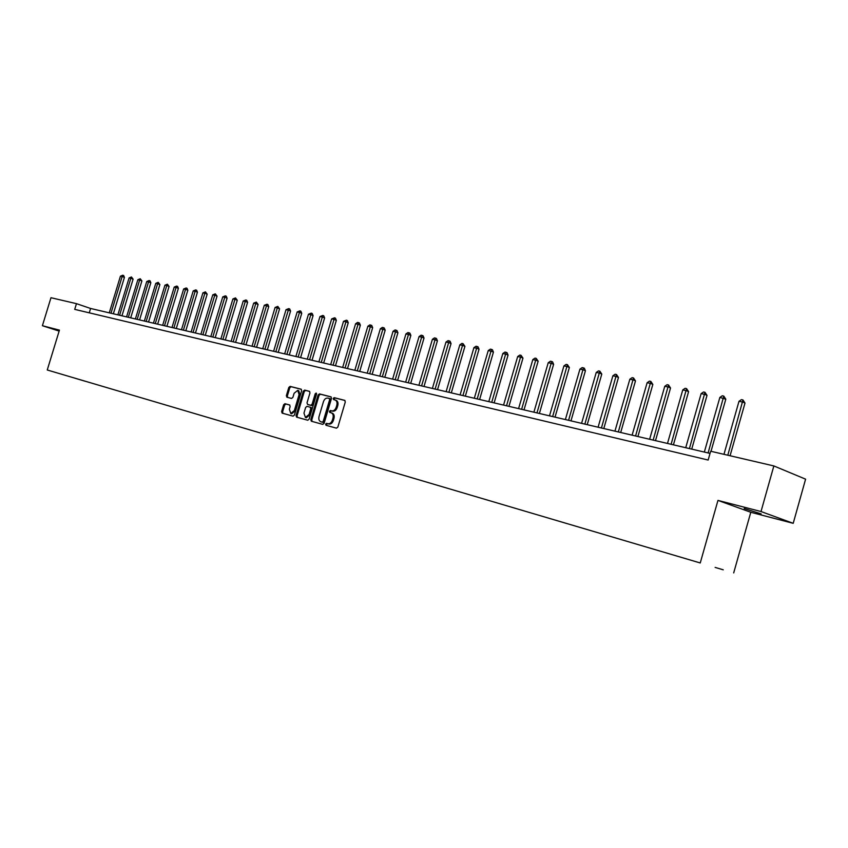 <?xml version="1.0" encoding="UTF-8"?>
<svg xmlns="http://www.w3.org/2000/svg" width="848" height="848" viewBox="0 0 848 848"><rect width="100%" height="100%" fill="white"/><g stroke="black" fill="none" stroke-linecap="round" stroke-linejoin="round"><path stroke-width="1.27" d="M325.6 424.117L325.992 425.272L336.465 428.166L337.875 427.053L345.284 402.005L344.723 400.362L334.176 397.659L333.2 398.454L333.593 399.588L335.024 399.959C336.804 400.754 337.398 402.503 336.804 405.185L336.19 407.263C335.204 409.902 333.709 411.1 331.727 410.856L330.37 410.496L329.406 411.28L329.787 412.425L331.197 412.806C332.988 413.601 333.593 415.35 332.988 418.064L332.374 420.142C331.388 422.781 329.904 423.968 327.911 423.714L326.565 423.343L325.6 424.117M331.388 412.87L332.183 413.124C333.985 413.919 334.578 415.679 333.974 418.382L333.359 420.46C332.374 423.088 330.89 424.286 328.907 424.021L327.561 423.65L326.586 424.435L326.819 425.505M344.998 400.51L335.161 397.998L334.186 398.783L334.356 399.79M335.267 400.044L336.009 400.298C337.801 401.093 338.384 402.832 337.79 405.514L337.175 407.591C336.19 410.22 334.706 411.418 332.713 411.174L331.367 410.824L330.391 411.598L330.582 412.637M761.154 513.899L744.226 508.514L761.154 513.899M85.107 381.218L78.493 379.257L85.107 381.218M284.96 403.701L283.635 404.793L281.631 411.545L282.14 413.135L293.09 416.167L294.426 415.075L301.644 390.78L301.104 389.19L290.122 386.381L288.797 387.472L286.37 395.634L286.889 397.214L291.564 398.443L292.899 397.352L294.108 393.292L297.722 390.356L299.1 394.585L294.351 410.559L290.769 413.485L289.369 409.202L290.154 406.552L289.634 404.962L284.96 403.701L285.946 404.019L284.631 405.111L282.617 411.863L282.946 413.358M59.434 330.126L42.4 325.717L50.975 297.722L76.468 303.658L74.719 309.372L708.154 460.04L710.656 451.231L773.853 465.944L761.016 511.535L717.959 500.405L700.247 562.966L47.255 369.993L59.434 330.126M310.792 419.59L311.343 421.223L322.749 424.371L324.137 423.269L331.483 398.454L330.943 396.832L319.463 393.896L318.095 395.009L310.792 419.59L311.788 419.898L312.138 421.435M307.76 420.226L296.599 417.142L296.058 415.531L303.298 391.204L304.633 390.101L309.435 391.331L309.965 392.921L307.018 402.832L307.548 404.432L310.76 405.28L312.117 404.178L315.191 393.822L316.156 393.048L316.537 394.172L309.128 419.124L307.76 420.226M715.129 567.407L723.238 569.814L715.129 567.407M700.247 562.966L47.255 369.993M83.687 380.763L74.73 378.113M83.708 380.794L74.73 378.144M717.959 500.405L750.787 512.277L793.209 523.322L761.016 511.535M793.209 523.322L805.6 479.162L773.853 465.944M42.4 325.717L59.137 331.102M750.787 512.277L733.69 572.909M710.041 453.404L90.598 308.471L76.468 303.658M89.273 312.838L90.598 308.471M331.208 396.981L320.449 394.225L319.081 395.338L311.788 419.898M322.251 422.156L323.215 421.371L329.671 399.62L329.289 398.486L327.858 398.115C325.886 397.892 324.413 399.09 323.438 401.698L319.049 416.516C318.445 419.219 319.039 420.958 320.82 421.753L323.247 422.463L324.212 421.689L323.215 421.371M329.331 398.496L330.656 399.949L324.212 421.689M321.668 422.028L320.841 421.763M323.247 422.463L320.82 421.753M309.7 391.469L305.619 390.43L304.284 391.532L297.054 415.838L297.394 417.354M308.481 404.74L311.746 405.609L313.103 404.496L316.177 394.161L315.191 393.822M316.558 393.546L316.177 394.161M303.966 413.114L305.407 417.439L309.054 414.502L310.739 408.81L310.209 407.199L307.008 406.34L305.651 407.443L303.966 413.114M306.298 417.725L310.039 414.81L309.054 414.502M310.262 407.21L311.195 407.517L311.735 409.128L310.039 414.81M289.857 405.068L285.946 404.019M291.659 413.76L295.337 410.877L294.351 410.559M297.849 390.398L298.708 390.684L300.086 394.914L295.337 410.877M301.39 389.338L291.108 386.709L289.783 387.801L287.355 395.952L287.631 397.405M730.075 455.758L745 403.086L742.869 402.09L738.99 401.305L723.959 454.337M727.807 455.228L742.965 399.949L745 403.086M738.99 401.305L741.417 399.631L742.965 399.949M711.016 451.316L725.803 399.196L719.857 397.436L704.338 452.069M708.112 452.959L723.779 396.09L725.803 399.196M719.857 397.436L722.263 395.783L723.779 396.09M691.724 449.122L707.009 395.391L704.836 394.394L701.126 393.642L685.725 447.723M689.424 448.581L704.985 392.306L707.009 395.391M701.126 393.642L703.501 392.009L704.985 392.306M673.429 444.84L688.587 391.659L686.403 390.674L682.757 389.932L667.493 443.451M671.107 444.299L686.573 388.607L688.587 391.659M682.757 389.932L685.12 388.31L686.573 388.607M655.493 440.642L670.535 388.002L668.341 387.017L664.768 386.296L649.621 439.275M653.172 440.101L668.531 384.971L670.535 388.002M664.768 386.296L667.1 384.685L668.531 384.971M637.919 436.529L652.843 384.42L650.628 383.434L647.13 382.724L632.11 435.172M635.587 435.989L650.84 381.42L652.843 384.42M647.13 382.724L649.441 381.134L650.84 381.42M620.694 432.501L635.491 380.9L633.276 379.925L629.841 379.226L614.938 431.155M618.34 431.95L633.498 377.932L635.491 380.9M629.841 379.226L632.131 377.657L633.498 377.932M603.797 428.547L618.478 377.455L616.252 376.48L612.881 375.802L598.094 427.212M601.433 427.996L616.496 374.509L618.478 377.455M612.881 375.802L615.15 374.244L616.496 374.509M587.229 424.668L601.794 374.074L599.557 373.099L596.25 372.431L581.58 423.353M584.855 424.117L599.822 371.159L601.794 374.074M596.25 372.431L598.508 370.894L599.822 371.159M570.969 420.873L585.427 370.756L583.18 369.792L579.937 369.134L565.383 419.559M568.595 420.311L583.466 367.873L584.367 368.255L585.427 370.756M579.937 369.134L582.173 367.608L583.466 367.873M555.027 417.142L569.368 367.513L567.111 366.537L563.931 365.901L549.493 415.838M552.642 416.58L567.418 364.64L569.368 367.513M563.931 365.901L566.146 364.386L567.418 364.64M539.381 413.474L553.617 364.322L551.348 363.357L548.232 362.721L533.89 412.192M536.985 412.912L551.666 361.471L552.578 361.863L553.617 364.322M548.232 362.721L550.416 361.227L551.666 361.471M524.022 409.881L538.151 361.184L535.872 360.22L532.809 359.605L518.584 408.609M521.626 409.319L536.212 358.365L538.151 361.184M532.809 359.605L534.982 358.121L536.212 358.365M508.948 406.351L522.972 358.11L520.683 357.156L517.683 356.542L503.564 405.1M506.542 405.789L521.032 355.312L522.972 358.11M517.683 356.542L519.835 355.079L521.032 355.312M494.14 402.895L508.058 355.089L505.768 354.135L502.822 353.542L488.808 401.645M491.734 402.334L506.139 352.323L507.051 352.704L508.058 355.089M502.822 353.542L504.952 352.079L506.139 352.323M479.608 399.493L493.43 352.121L491.13 351.178L488.236 350.584L474.318 398.253M477.201 398.931L491.501 349.376L492.423 349.758L493.43 352.121M488.236 350.584L490.345 349.143L491.501 349.376M465.34 396.154L479.046 349.217L476.746 348.263L473.905 347.691L460.093 394.924M462.923 395.592L477.138 346.493L478.06 346.864L479.046 349.217M473.905 347.691L476.004 346.26L477.138 346.493M451.316 392.868L464.927 346.355L462.626 345.412L459.828 344.839L446.122 391.659M448.899 392.306L463.029 343.652L464.927 346.355M459.828 344.839L461.906 343.429L463.029 343.652M437.547 389.645L451.051 343.546L448.74 342.603L445.995 342.051L432.395 388.448M435.119 389.084L449.154 340.864L450.076 341.235L451.051 343.546M445.995 342.051L448.062 340.642L449.154 340.864M424.011 386.487L437.42 340.779L435.109 339.847L432.406 339.295L418.901 385.289M421.583 385.914L435.533 338.119L436.455 338.5L437.42 340.779M432.406 339.295L434.452 337.907L435.533 338.119M410.708 383.37L424.021 338.066L421.71 337.133L419.06 336.592L405.641 382.183M408.28 382.798L422.145 335.426L423.067 335.808L424.021 338.066M419.06 336.592L421.085 335.214L422.145 335.426M397.627 380.307L410.856 335.405L408.535 334.472L405.927 333.942L392.613 379.141M395.2 379.745L408.98 332.787L409.913 333.158L410.856 335.405M405.927 333.942L407.941 332.575L408.98 332.787M384.78 377.307L397.913 332.776L395.592 331.854L393.027 331.335L379.809 376.141M382.353 376.735L396.048 330.179L396.97 330.55L397.913 332.776M393.027 331.335L395.02 329.978L396.048 330.179M372.145 374.35L385.183 330.201L382.861 329.278L380.339 328.77L367.216 373.194M369.717 373.777L383.328 327.625L384.25 327.996L385.183 330.201M380.339 328.77L382.321 327.423L383.328 327.625M359.722 371.445L372.664 327.667L370.343 326.745L367.862 326.247L354.824 370.3M357.294 370.873L370.82 325.113L371.742 325.473L372.664 327.667M367.862 326.247L369.823 324.911L370.82 325.113M347.5 368.583L360.358 325.176L358.036 324.254L355.598 323.766L342.656 367.449M345.072 368.011L358.513 322.632L359.446 323.003L360.358 325.176M355.598 323.766L357.538 322.441L358.513 322.632M335.479 365.774L348.252 322.717L345.92 321.805L343.525 321.318L330.667 364.64M333.052 365.202L346.419 320.205L347.341 320.565L348.252 322.717M343.525 321.318L346.419 320.205M323.66 363.008L336.338 320.311L334.017 319.399L331.653 318.922L318.89 361.884M321.233 362.435L334.515 317.809L335.448 318.17L336.338 320.311M331.653 318.922L334.515 317.809M312.032 360.283L324.625 317.936L322.293 317.025L319.972 316.558L307.294 359.17M309.594 359.711L322.802 315.456L323.735 315.816L324.625 317.936M319.972 316.558L322.802 315.456M300.584 357.602L313.092 315.594L310.76 314.693L308.481 314.237L295.888 356.51M298.157 357.04L311.28 313.135L312.212 313.495L313.092 315.594M308.481 314.237L311.28 313.135M289.316 354.973L301.74 313.294L299.418 312.403L297.171 311.947L284.663 353.881M286.889 354.4L299.938 310.856L300.87 311.216L301.74 313.294M297.171 311.947L299.938 310.856M278.229 352.376L290.567 311.036L288.246 310.145L286.03 309.69L273.607 351.295M275.812 351.803L288.776 308.608L289.709 308.969L290.567 311.036M286.03 309.69L288.776 308.608M267.321 349.821L279.575 308.81L277.254 307.919L275.081 307.474L262.732 348.751M264.894 349.259L277.794 306.404L279.575 308.81M275.081 307.474L277.794 306.404M256.573 347.309L268.752 306.616L266.431 305.725L264.29 305.291L252.026 346.238M254.156 346.737L266.972 304.231L267.904 304.58L268.752 306.616M264.29 305.291L266.972 304.231M245.994 344.829L258.099 304.453L255.778 303.573L253.669 303.149L241.489 343.779M243.577 344.267L255.778 303.573L256.329 302.089L258.099 304.453M253.669 303.149L256.329 302.089M235.585 342.391L247.595 302.333L245.284 301.453L243.206 301.029L231.101 341.352M233.168 341.829L245.284 301.453L245.835 299.98L246.768 300.33L247.595 302.333M243.206 301.029L245.835 299.98M225.324 339.995L237.26 300.234L234.949 299.365L232.903 298.941L220.883 338.956M222.907 339.433L234.949 299.365L235.511 297.902L237.26 300.234M232.903 298.941L235.511 297.902M215.222 337.631L227.084 298.178L224.773 297.298L222.748 296.895L210.813 336.603M212.806 337.069L224.773 297.298L225.335 295.857L226.257 296.206L227.084 298.178M222.748 296.895L225.335 295.857M205.269 335.299L217.056 296.143L214.745 295.274L212.753 294.871L200.891 334.282M202.863 334.737L214.745 295.274L215.318 293.843L217.056 296.143M212.753 294.871L215.318 293.843M195.464 333.01L207.177 294.139L204.866 293.281L202.905 292.878L191.118 331.992M193.058 332.448L204.866 293.281L205.439 291.85L207.177 294.139M202.905 292.878L205.439 291.85M185.807 330.752L197.436 292.168L195.135 291.309L193.206 290.917L181.483 329.734M183.401 330.19L195.135 291.309L195.718 289.899L196.641 290.239L197.436 292.168M193.206 290.917L195.718 289.899M176.278 328.526L187.843 290.228L185.542 289.369L183.645 288.988L171.996 327.519M173.882 327.964L185.542 289.369L186.125 287.97L187.048 288.309L187.843 290.228M183.645 288.988L186.125 287.97M166.897 326.321L178.387 288.309L176.087 287.461L174.222 287.08L162.646 325.335M164.512 325.77L176.087 287.461L176.681 286.073L177.603 286.412L178.387 288.309M174.222 287.08L176.681 286.073M157.654 324.159L169.07 286.423L166.78 285.575L164.925 285.204L153.435 323.173M155.269 323.607L166.78 285.575L167.374 284.197L169.07 286.423M164.925 285.204L167.374 284.197M148.538 322.028L159.89 284.568L157.59 283.72L155.778 283.349L144.351 321.053M146.153 321.477L157.59 283.72L158.194 282.352L159.89 284.568M155.778 283.349L158.194 282.352M139.56 319.929L150.838 282.734L148.548 281.886L146.746 281.525L135.394 318.954M137.175 319.367L148.548 281.886L149.142 280.529L150.064 280.868L150.838 282.734M146.746 281.525L149.142 280.529M130.698 317.852L141.902 280.921L139.623 280.084L137.853 279.723L126.564 316.887M128.324 317.3L139.623 280.084L140.227 278.738L141.902 280.921M137.853 279.723L140.227 278.738M121.964 315.816L133.104 279.14L130.825 278.303L129.076 277.943L117.861 314.852M119.589 315.255L130.825 278.303L131.429 276.967L133.104 279.14M129.076 277.943L131.429 276.967M113.346 313.792L124.423 277.381L122.144 276.543L120.427 276.194L109.275 312.838M110.982 313.241L122.144 276.543L122.759 275.229L123.67 275.558L124.423 277.381M120.427 276.194L122.759 275.229M328.907 424.021L327.911 423.714M333.359 420.46L332.374 420.142M333.974 418.382L332.988 418.064M331.367 410.824L330.37 410.496M332.713 411.174L331.727 410.856M337.175 407.591L336.19 407.263M337.79 405.514L336.804 405.185M335.161 397.998L334.176 397.659M327.561 423.65L326.565 423.343M319.081 395.338L318.095 395.009M320.449 394.225L319.463 393.896M330.656 399.949L329.671 399.62M297.054 415.838L296.058 415.531M304.284 391.532L303.298 391.204M305.619 390.43L304.633 390.101M311.746 405.609L310.76 405.28M313.103 404.496L312.117 404.178M311.735 409.128L310.739 408.81M300.086 394.914L299.1 394.585M287.355 395.952L286.37 395.634M289.783 387.801L288.797 387.472M291.108 386.709L290.122 386.381M282.617 411.863L281.631 411.545M284.631 405.111L283.635 404.793M332.183 413.124L331.345 412.849M336.009 400.298L335.193 400.023M330.275 398.814L329.289 398.486M306.404 417.757L305.407 417.439M311.195 407.517L310.209 407.199M291.754 413.792L290.769 413.485"/></g></svg>
